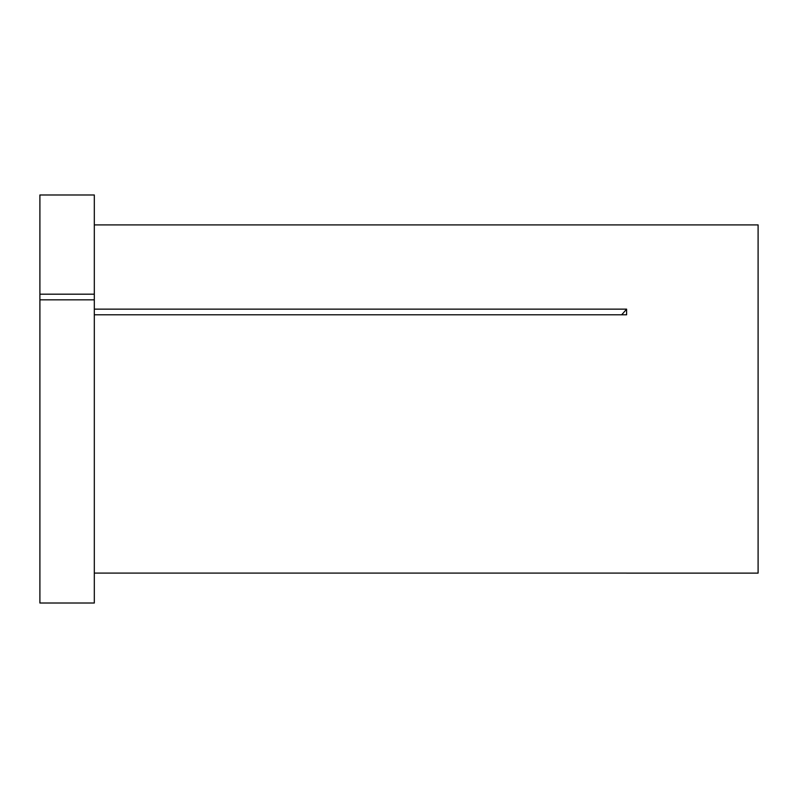 <?xml version="1.0" encoding="UTF-8"?>
<svg xmlns="http://www.w3.org/2000/svg" width="798" height="798" viewBox="0 0 798 798"><rect width="100%" height="100%" fill="white"/><g stroke="black" fill="none" stroke-linecap="round" stroke-linejoin="round"><path stroke-width="1.2" d="M39.9 299.839L39.9 603.019L94.314 603.019L94.314 299.839L39.9 299.839L39.9 294.183L94.314 294.183L94.314 299.839M94.314 224.906L758.1 224.906L758.1 573.124L626.61 573.124M94.314 573.094L626.6 573.094M94.314 309.145L626.6 309.145L626.6 314.801L94.314 314.801M39.9 294.183L39.9 194.981L94.314 194.981L94.314 294.183M626.6 309.145A299.25 149.625 0 0 1 621.622 314.801"/></g></svg>

